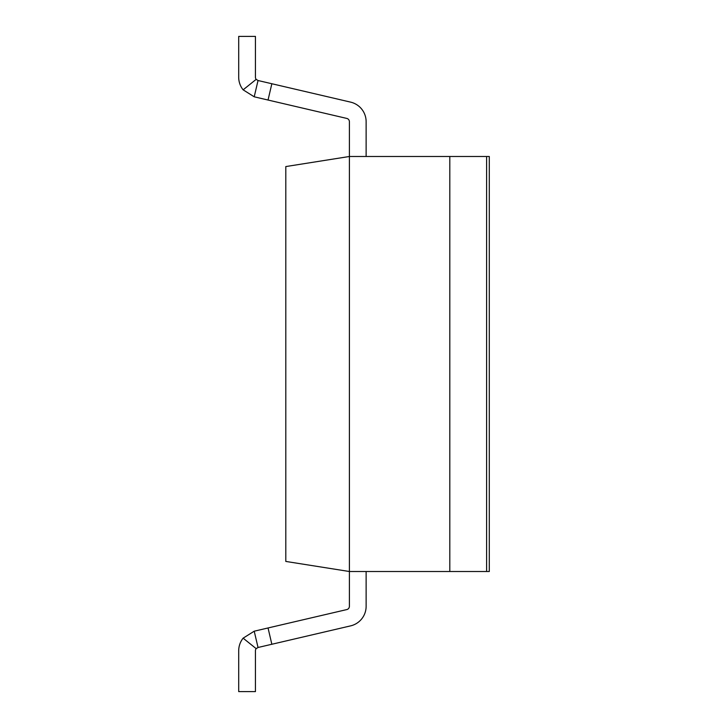 <?xml version="1.0" encoding="UTF-8"?>
<svg xmlns="http://www.w3.org/2000/svg" width="728" height="728" viewBox="0 0 728 728"><rect width="100%" height="100%" fill="white"/><g stroke="black" fill="none" stroke-linecap="round" stroke-linejoin="round"><path stroke-width="1.09" d="M256.174 648.648A3.349 3.349 0 0 0 255.437 650.75L255.437 691.6L238.702 691.6L238.702 650.75A20.084 20.084 0 0 1 243.134 638.165L256.174 648.648L258.031 647.483L256.174 648.648A3.349 3.349 0 0 0 255.437 650.75A3.349 3.349 0 0 1 256.174 648.648L258.031 647.483L256.174 648.648A3.349 3.349 0 0 0 255.437 650.75A3.349 3.349 0 0 1 256.174 648.648L258.031 647.483L254.218 631.194L346.81 609.573A3.349 3.349 0 0 0 349.394 606.315A3.349 3.349 0 0 1 346.81 609.573A3.349 3.349 0 0 0 349.394 606.315L349.394 571.507L486.613 571.507L486.613 156.493L449.804 156.493L449.804 571.507L449.804 156.493L349.394 156.493L285.804 166.566L285.804 561.434L349.394 571.507L349.394 121.685A3.349 3.349 0 0 0 346.81 118.427A3.349 3.349 0 0 1 349.394 121.685A3.349 3.349 0 0 0 346.81 118.427L268.041 100.036L271.844 83.738L350.614 102.129A20.084 20.084 0 0 1 366.129 121.685L366.129 156.493M486.613 156.493L489.298 156.493L489.298 571.507L486.613 571.507L486.613 156.493M271.844 83.738L258.031 80.517L256.174 79.352A3.349 3.349 0 0 1 255.437 77.25A3.349 3.349 0 0 0 256.174 79.352A3.349 3.349 0 0 1 255.437 77.25A3.349 3.349 0 0 0 256.174 79.352L243.134 89.835A20.084 20.084 0 0 1 238.702 77.25L238.702 36.4L255.437 36.4L255.437 77.25A3.349 3.349 0 0 0 256.174 79.352L258.031 80.517L256.174 79.352L258.031 80.517L254.218 96.806L243.134 89.835M254.218 96.806L268.041 100.036M349.394 121.685A3.349 3.349 0 0 0 346.81 118.427A3.349 3.349 0 0 1 349.394 121.685M258.031 80.517L256.174 79.352M268.041 627.964L271.844 644.262L258.031 647.483L254.218 631.194L258.031 647.483L254.218 631.194L243.134 638.165M258.031 647.483L254.218 631.194M271.844 644.262L350.614 625.871A20.084 20.084 0 0 0 366.129 606.315L366.129 571.507"/></g></svg>
